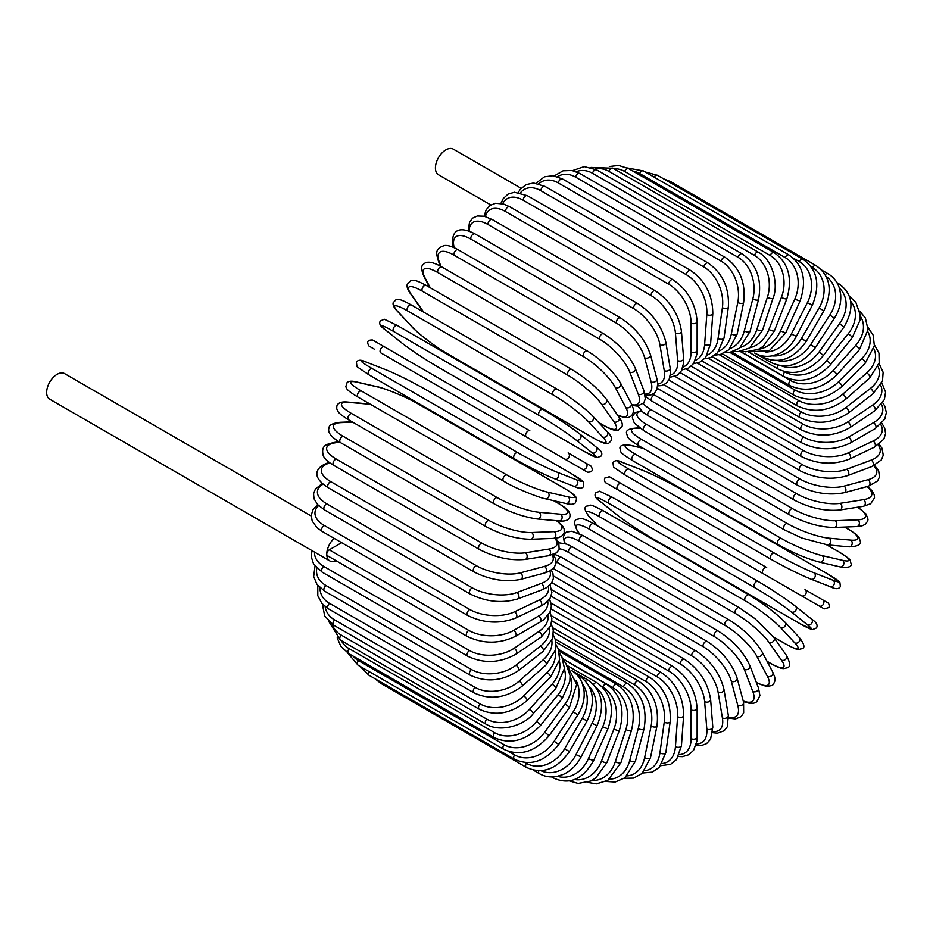 <?xml version="1.0" encoding="UTF-8"?>
<svg xmlns="http://www.w3.org/2000/svg" width="933" height="933" viewBox="0 0 933 933"><rect width="100%" height="100%" fill="white"/><g stroke="black" fill="none" stroke-linecap="round" stroke-linejoin="round"><path stroke-width="1.4" d="M609.541 476.81L621.145 483.504L609.401 476.728L604.701 478.128C603.511 482.746 607.371 483.551 606.042 482.921L666.967 518.095A3.522 2.029 -60 0 1 666.967 518.095L812.503 602.123A3.522 2.029 120 0 0 812.526 602.135L611.057 485.825L824.247 608.899L828.947 607.5C830.137 602.881 826.276 602.088 827.606 602.706L822.603 599.814A3.522 2.881 120 0 1 823.326 604.304A3.522 2.881 120 0 1 819.069 605.914L801.447 595.744A3.522 2.881 120 0 0 805.704 594.134A3.522 2.881 120 0 0 804.981 589.644L822.603 599.814M621.145 483.504L766.681 567.532A3.522 2.029 120 0 0 763.159 569.573A3.522 2.029 120 0 0 763.159 573.643L617.623 489.615A3.522 2.029 120 0 1 617.623 485.545A3.522 2.029 120 0 1 621.145 483.504L766.681 567.532M521.15 188.303L453.286 149.117A14.8 8.549 120 0 0 441.88 153.082A14.8 8.549 120 0 0 435.419 167.975A14.8 8.549 120 0 0 438.487 174.751L490.781 204.945M526.329 436.901L380.781 352.872A3.522 2.029 -60 0 1 380.781 348.802A3.522 2.029 -60 0 1 384.303 346.761L529.851 430.789A3.522 2.029 120 0 0 526.329 432.83A3.522 2.029 120 0 0 526.329 436.901L564.617 459.001A3.522 2.881 -60 0 0 568.862 457.392A3.522 2.881 -60 0 0 568.139 452.902L590.799 465.987M582.239 469.182L564.617 459.001L582.239 469.182A3.522 2.881 -60 0 0 586.484 467.561A3.522 2.881 -60 0 0 585.761 463.071L590.939 466.068C593.516 470.314 592.327 472.343 587.37 472.145L582.239 469.182M380.781 352.872L575.661 465.38A3.522 2.029 120 0 0 575.684 465.404L430.125 381.352A3.522 2.029 120 0 0 430.16 381.375M311.202 515.996L64.517 373.573A14.8 8.549 120 0 0 53.111 377.538A14.8 8.549 120 0 0 46.65 392.431A14.8 8.549 120 0 0 49.717 399.207L329.827 560.931A14.8 8.549 120 0 0 336.137 560.768M334.142 538.353A14.8 8.549 120 0 0 326.76 554.155A14.8 8.549 120 0 0 329.827 560.931M341.641 542.691L329.256 549.84L468.821 630.416A31.722 18.31 0 0 0 513.675 630.416L538.598 616.025A31.722 18.31 0 0 0 547.729 601.284M468.821 630.416A3.522 2.029 120 0 0 466.512 633.519A3.522 2.029 120 0 0 467.048 636.341L327.495 555.765A3.522 2.029 -60 0 1 326.76 554.155A3.522 2.029 -60 0 1 329.256 549.84M551.1 596.152L672.938 666.5C687.679 676.612 695.738 690.572 697.126 708.404L697.126 737.175A3.522 2.029 180 0 1 694.957 739.053A3.522 2.029 180 0 1 691.108 738.609L691.108 709.838A31.722 18.31 -120 0 0 668.681 670.99L551.123 603.115M679.422 754.599A31.722 18.31 -120 0 0 691.108 738.609M672.938 666.5A3.522 2.029 120 0 0 670.221 667.445A3.522 2.029 120 0 0 668.681 670.99M697.126 708.404A3.522 2.029 180 0 1 694.957 710.281A3.522 2.029 180 0 1 691.108 709.838M695.901 745.49L701.301 745.607L706.584 743.589L710.561 739.286L712.8 727.052A3.522 2.204 175.5 0 1 710.713 729.279A3.522 2.204 175.5 0 1 706.806 729.011L704.637 701.604A31.722 16.642 -124.2 0 0 680.25 663.981L551.8 589.819M696.356 743.928A31.722 16.642 -124.2 0 0 706.806 729.011M712.8 727.052L710.631 699.645A3.522 2.204 175.5 0 1 708.544 701.873A3.522 2.204 175.5 0 1 704.637 701.604M710.631 699.645C707.995 682.723 699.284 669.253 684.495 659.246A3.522 2.029 120 0 0 681.673 660.296A3.522 2.029 120 0 0 680.25 663.981M712.695 732.685L717.465 733.151L724.16 730.772L727.285 726.784L728.323 715.401A3.522 2.356 170.5 0 1 726.375 717.978A3.522 2.356 170.5 0 1 722.399 717.897L718.072 692.053A31.722 14.858 -128 0 0 691.738 655.852L553.479 576.023M712.812 731.484A31.722 14.858 -128 0 0 722.399 717.897M728.323 715.401L723.996 689.557A3.522 2.356 170.5 0 1 722.049 692.134A3.522 2.356 170.5 0 1 718.072 692.053M723.996 689.557C720.136 673.649 710.794 660.762 695.96 650.884A3.522 2.029 120 0 0 693.044 652.05A3.522 2.029 120 0 0 691.738 655.852M728.65 718.083L735.449 718.97L741.175 716.591L743.659 712.894L743.578 702.292A3.522 2.496 165 0 1 741.817 705.231A3.522 2.496 165 0 1 737.77 705.348L731.32 681.277A31.722 12.945 -131.6 0 0 703.085 646.662L557.537 562.634A31.722 12.945 -131.6 0 0 556.15 561.864M728.568 717.209A31.722 12.945 -131.6 0 0 737.77 705.348M743.578 702.292L737.128 678.221A3.522 2.496 165 0 1 735.367 681.16A3.522 2.496 165 0 1 731.32 681.277M737.128 678.221C732.055 663.433 722.095 651.187 707.249 641.472A3.522 2.029 120 0 0 704.24 642.755A3.522 2.029 120 0 0 703.085 646.662M707.249 641.472L561.713 557.444A3.522 2.029 120 0 0 558.704 558.727A3.522 2.029 120 0 0 557.537 562.634M743.368 701.523L749.339 703.284L753.922 703.144L756.756 701.849L759.928 695.586L758.436 687.854A3.522 2.612 158.9 0 1 756.92 691.12A3.522 2.612 158.9 0 1 752.803 691.458L744.277 669.334A31.722 10.951 -134.9 0 0 714.177 636.469L568.64 552.453A31.722 10.951 -134.9 0 0 559.462 548.767M743.216 700.94A31.722 10.951 -134.9 0 0 752.803 691.458M758.436 687.854L749.91 665.73A3.522 2.612 158.9 0 1 748.394 669.008A3.522 2.612 158.9 0 1 744.277 669.334M749.91 665.73C743.659 652.155 733.128 640.609 718.282 631.081A3.522 2.029 120 0 0 715.179 632.481A3.522 2.029 120 0 0 714.177 636.469M718.282 631.081L572.745 547.065A3.522 2.029 120 0 0 569.643 548.452A3.522 2.029 120 0 0 568.64 552.453M756.476 682.769L766.436 686.455L772.058 685.533L773.445 684.402L775.055 680.589L774.728 677.055L772.769 672.168A3.522 2.706 152.2 0 1 771.568 675.772A3.522 2.706 152.2 0 1 767.393 676.332L756.861 656.331A31.722 8.864 -138.1 0 0 724.953 625.378L579.405 541.35A31.722 8.864 -138.1 0 0 565.211 543.636M756.348 682.431A31.722 8.864 -138.1 0 0 767.393 676.332M772.769 672.168L762.238 652.167A3.522 2.706 152.2 0 1 761.036 655.771A3.522 2.706 152.2 0 1 756.861 656.331M762.238 652.167C754.855 639.898 743.776 629.11 728.965 619.804A3.522 2.029 120 0 0 725.781 621.331A3.522 2.029 120 0 0 724.953 625.378M728.965 619.804L583.428 535.775A3.522 2.029 120 0 0 580.233 537.303A3.522 2.029 120 0 0 579.405 541.35M767.019 661.252L770.192 663.095A3.522 2.029 120 0 0 770.588 663.456C784.443 670.839 783.743 668.18 786.869 667.911C790.613 667.317 790.473 663.13 786.449 655.374A3.522 2.776 144.9 0 1 785.644 659.281A3.522 2.776 144.9 0 1 781.411 660.086L768.955 642.359A31.722 6.706 -141.2 0 0 735.309 613.447L589.773 529.431A31.722 6.706 -141.2 0 0 578.553 532.428L579.428 533.676M770.192 663.095A31.722 6.706 -141.2 0 0 781.411 660.086M786.449 655.374L773.993 637.647A3.522 2.776 144.9 0 1 773.189 641.554A3.522 2.776 144.9 0 1 768.955 642.359M773.993 637.647L754.984 618.672L739.228 607.721A3.522 2.029 120 0 0 735.95 609.366A3.522 2.029 120 0 0 735.309 613.447M739.228 607.721L593.691 523.693A3.522 2.029 120 0 0 590.414 525.337A3.522 2.029 120 0 0 589.773 529.431M593.691 523.693C579.836 516.311 580.536 518.97 577.41 519.238C573.667 519.833 573.807 524.019 577.83 531.775A3.522 2.776 -35.1 0 0 578.553 532.428M773.457 636.901L785.201 643.688A3.522 2.029 120 0 0 785.481 643.91A3.522 2.029 120 0 0 785.819 644.038M773.539 637.017L785.481 643.91C802.088 652.552 797.365 648.925 801.797 648.785C805.261 647.992 804.456 644.26 799.383 637.612A3.522 2.834 137 0 1 799.033 641.787A3.522 2.834 137 0 1 794.764 642.849L780.478 627.524A31.722 4.502 -144.2 0 0 745.175 600.794L599.639 516.765A31.722 4.502 -144.2 0 0 590.076 517.605L598.17 526.282M785.201 643.688A31.722 4.502 -144.2 0 0 794.764 642.849M799.383 637.612L785.096 622.288A3.522 2.834 137 0 1 784.746 626.463A3.522 2.834 137 0 1 780.478 627.524M749.257 595.126A3.522 2.029 120 0 0 748.977 594.904A3.522 2.029 120 0 0 745.619 596.677A3.522 2.029 120 0 0 745.175 600.794M603.721 511.109A3.522 2.029 120 0 0 603.441 510.876A3.522 2.029 120 0 0 600.082 512.649A3.522 2.029 120 0 0 599.639 516.765M785.096 622.288C775.696 612.876 763.649 603.744 748.977 594.904L603.441 510.876C586.845 502.234 591.557 505.861 587.137 506.001C583.661 506.806 584.466 510.526 589.539 517.174A3.522 2.834 -43 0 0 590.076 517.605M799.336 623.314A3.522 2.029 120 0 0 799.488 623.407L812.503 629.647L816.433 627.967C818.124 625.262 816.468 622.288 811.465 619.034A3.522 2.869 128.6 0 1 811.628 623.407A3.522 2.869 128.6 0 1 807.348 624.748L791.336 611.955A31.722 2.263 -147.1 0 0 754.482 587.487L608.946 503.458A31.722 2.263 -147.1 0 0 600.934 502.024L616.958 514.818A31.722 2.263 -147.1 0 0 653.8 539.286L799.336 623.314A31.722 2.263 -147.1 0 0 807.348 624.748M811.174 618.847A3.522 2.869 128.6 0 1 811.465 619.034L795.441 606.24A3.522 2.869 128.6 0 1 795.616 610.614A3.522 2.869 128.6 0 1 791.336 611.955M758.004 581.399L612.771 497.557A3.522 2.029 120 0 0 612.619 497.452L758.156 581.481A3.522 2.029 120 0 1 758.307 581.586A31.722 2.263 32.9 0 1 795.149 606.042A3.522 2.869 128.6 0 1 795.441 606.24C785.189 598.356 772.769 590.099 758.156 581.481A3.522 2.029 120 0 0 754.715 583.382A3.522 2.029 120 0 0 754.482 587.487M600.374 501.569A3.522 2.869 -51.4 0 0 600.642 501.826C595.639 498.572 593.971 495.598 595.674 492.892L599.604 491.213L612.619 497.452A3.522 2.029 120 0 0 609.167 499.353A3.522 2.029 120 0 0 608.946 503.458M616.41 514.386A3.522 2.869 -51.4 0 0 616.666 514.619L600.642 501.826A3.522 2.869 -51.4 0 0 600.934 502.024M799.488 623.407L653.951 539.391C639.338 530.772 626.918 522.515 616.666 514.619A3.522 2.869 -51.4 0 0 616.958 514.818M628.632 495.971A3.522 2.881 -60 0 0 628.679 495.994L611.057 485.825M682.256 490A31.722 2.263 27.1 0 0 642.639 470.325L623.547 462.85A31.722 2.263 27.1 0 0 628.795 469.077L774.343 553.094A31.722 2.263 27.1 0 0 813.949 572.78L833.041 580.256A3.522 2.869 111.4 0 1 834.02 584.629A3.522 2.869 111.4 0 1 830.16 586.659C835.478 589.376 838.884 589.329 840.376 586.507L839.863 582.262L827.956 574.11A3.522 2.029 120 0 0 827.793 574.028L682.256 490A3.522 2.029 -60 0 1 682.42 490.082A3.522 2.029 -60 0 1 682.559 490.175M833.041 580.256A31.722 2.263 27.1 0 0 827.793 574.028M770.833 559.182L625.6 475.329A3.522 2.029 120 0 1 625.437 475.259L770.973 559.275A3.522 2.029 120 0 0 771.136 559.357A31.722 2.263 -152.9 0 0 810.742 579.031M813.949 572.78A3.522 2.869 111.4 0 1 814.929 577.154A3.522 2.869 111.4 0 1 811.069 579.183L830.16 586.659M774.343 553.094A3.522 2.029 120 0 0 770.903 555.345A3.522 2.029 120 0 0 770.973 559.275C785.738 567.626 799.103 574.25 811.069 579.183M628.795 469.077A3.522 2.029 120 0 0 625.367 471.317A3.522 2.029 120 0 0 625.437 475.259L613.529 467.095L613.016 462.85C614.509 460.039 617.914 459.981 623.232 462.698A3.522 2.869 -68.6 0 0 622.882 462.593M623.547 462.85A3.522 2.869 -68.6 0 0 623.232 462.698L642.324 470.174A3.522 2.869 -68.6 0 0 641.986 470.069M642.639 470.325A3.522 2.869 -68.6 0 0 642.324 470.174C654.29 475.107 667.643 481.743 682.42 490.082L827.956 574.11M838.989 551.963A3.522 2.029 120 0 0 838.697 551.73A3.522 2.029 120 0 0 838.37 551.601L826.626 544.814M643.175 448.33L631.618 445.659A31.722 4.502 24.2 0 0 635.665 454.359L781.213 538.388A31.722 4.502 24.2 0 0 822.008 555.578L842.429 560.301A31.722 4.502 24.2 0 0 838.37 551.601M842.429 560.301A3.522 2.834 103 0 1 843.642 564.535A3.522 2.834 103 0 1 840.201 566.914C848.505 567.987 852.121 566.821 851.083 563.415C848.995 559.508 854.488 561.783 838.697 551.73L826.755 544.837M822.008 555.578A3.522 2.834 103 0 1 823.221 559.812A3.522 2.834 103 0 1 819.792 562.202L840.201 566.914M781.213 538.388A3.522 2.029 120 0 0 777.865 540.825A3.522 2.029 120 0 0 778.017 544.615C793.015 552.907 806.928 558.762 819.792 562.202M635.665 454.359A3.522 2.029 120 0 0 632.329 456.797A3.522 2.029 120 0 0 632.481 460.587L778.017 544.615M631.618 445.659A3.522 2.834 -77 0 0 630.976 445.403C622.684 444.341 619.057 445.507 620.095 448.901C622.183 452.808 616.69 450.534 632.481 460.587M640.201 428.399L638.697 428.259A31.722 6.706 21.2 0 0 641.694 439.478L787.242 523.506A31.722 6.706 21.2 0 0 829.087 538.189L850.674 540.114A3.522 2.776 95.1 0 1 852.097 544.184A3.522 2.776 95.1 0 1 849.112 546.843C857.847 546.435 861.532 544.464 860.179 540.93C858.85 538.084 861.509 537.373 848.19 529.058A3.522 2.029 120 0 0 847.665 528.906L844.493 527.063M850.674 540.114A31.722 6.706 21.2 0 0 847.665 528.906M829.087 538.189A3.522 2.776 95.1 0 1 830.522 542.26A3.522 2.776 95.1 0 1 827.536 544.907L849.112 546.843M787.242 523.506A3.522 2.029 120 0 0 784.012 526.107A3.522 2.029 120 0 0 784.233 529.769L801.599 537.944L827.536 544.907M641.694 439.478A3.522 2.029 120 0 0 638.475 442.079A3.522 2.029 120 0 0 638.697 445.741L784.233 529.769M638.697 428.259A3.522 2.776 -84.9 0 0 637.764 427.967C629.029 428.364 625.343 430.335 626.696 433.868C628.026 436.714 625.378 437.437 638.697 445.741M641.729 411.103A31.722 8.864 18.1 0 0 646.849 424.538L792.385 508.567A31.722 8.864 18.1 0 0 835.14 520.731L857.73 519.844A31.722 8.864 18.1 0 0 857.497 507.237M857.73 519.844A3.522 2.706 87.8 0 1 859.34 523.751A3.522 2.706 87.8 0 1 856.809 526.585L862.034 525.839L865.253 524.358L867.748 521.057L868.04 519.284L866.022 513.966L857.859 507.179M835.14 520.731A3.522 2.706 87.8 0 1 836.761 524.626A3.522 2.706 87.8 0 1 834.23 527.472L856.809 526.585M792.385 508.567A3.522 2.029 120 0 0 789.295 511.319A3.522 2.029 120 0 0 789.575 514.841C805.027 523.005 819.92 527.215 834.23 527.472M646.849 424.538A3.522 2.029 120 0 0 643.758 427.291A3.522 2.029 120 0 0 644.027 430.813L789.575 514.841M643.292 403.569A31.722 10.939 14.9 0 0 651.071 409.669L796.607 493.697A31.722 10.939 14.9 0 0 840.12 503.33L863.538 499.656A31.722 10.939 14.9 0 0 866.955 486.606M863.538 499.656A3.522 2.612 81.1 0 1 865.311 503.388A3.522 2.612 81.1 0 1 863.235 506.339L870.676 503.75L874.513 497.884L874.221 494.782L872.052 490.735L867.538 486.455M840.12 503.33A3.522 2.612 81.1 0 1 841.893 507.062A3.522 2.612 81.1 0 1 839.817 510.013L863.235 506.339M796.607 493.697A3.522 2.029 120 0 0 793.656 496.554A3.522 2.029 120 0 0 793.995 499.948C809.657 508.03 824.935 511.389 839.817 510.013M651.071 409.669A3.522 2.029 120 0 0 648.12 412.526A3.522 2.029 120 0 0 648.458 415.92L793.995 499.948M652.983 394.146A31.722 12.945 11.6 0 0 654.348 394.962L799.884 478.991A31.722 12.945 11.6 0 0 843.98 486.14L868.052 479.69A31.722 12.945 11.6 0 0 873.731 465.789M868.052 479.69A3.522 2.496 75 0 1 869.976 483.259A3.522 2.496 75 0 1 868.32 486.245L877.533 481.008L879.492 477.008L878.688 470.862L874.524 465.427M843.98 486.14A3.522 2.496 75 0 1 845.904 489.708A3.522 2.496 75 0 1 844.248 492.694L868.32 486.245M799.884 478.991A3.522 2.029 120 0 0 797.085 481.953A3.522 2.029 120 0 0 797.482 485.195C813.308 493.195 828.901 495.703 844.248 492.694M654.348 394.962A3.522 2.029 120 0 0 651.537 397.924A3.522 2.029 120 0 0 651.934 401.167L797.482 485.195M663.911 384.758L802.17 464.576A31.722 14.858 8 0 0 846.697 469.276L871.235 460.097A31.722 14.858 8 0 0 878.21 445.018M871.235 460.097A3.522 2.356 69.5 0 1 873.3 463.503A3.522 2.356 69.5 0 1 872.04 466.488L881.382 459.899L883.271 455.187L881.988 448.202L879.189 444.295M846.697 469.276A3.522 2.356 69.5 0 1 848.75 472.681A3.522 2.356 69.5 0 1 847.491 475.655L872.04 466.488M802.17 464.576A3.522 2.029 120 0 0 799.534 467.608A3.522 2.029 120 0 0 799.978 470.71C815.943 478.617 831.781 480.262 847.491 475.655M675.014 376.396L803.465 450.557A31.722 16.642 4.2 0 0 848.237 452.867L873.066 441.041A31.722 16.642 4.2 0 0 880.752 424.527M873.066 441.041A3.522 2.204 64.5 0 1 875.259 444.295A3.522 2.204 64.5 0 1 874.361 447.21L883.843 439.163L885.58 433.565L884.682 427.979L881.883 423.36M848.237 452.867A3.522 2.204 64.5 0 1 850.43 456.12A3.522 2.204 64.5 0 1 849.543 459.036L874.361 447.21M803.465 450.557A3.522 2.029 120 0 0 800.992 453.636A3.522 2.029 120 0 0 801.494 456.599C817.553 464.412 833.577 465.217 849.543 459.036M686.198 369.165L803.756 437.041A31.722 18.31 0 0 0 848.61 437.041L873.533 422.649A31.722 18.31 0 0 0 881.533 404.537M803.756 437.041A3.522 2.029 120 0 0 801.459 440.143A3.522 2.029 120 0 0 801.995 442.965L680.157 372.629M848.61 437.041A3.522 2.029 60 0 1 850.919 440.143A3.522 2.029 60 0 1 850.371 442.965C834.254 450.674 818.124 450.674 801.995 442.965M873.533 422.649A3.522 2.029 60 0 1 875.842 425.751A3.522 2.029 60 0 1 875.294 428.574L850.371 442.965M697.359 363.112L803.033 424.118A31.722 19.838 -4.5 0 0 847.805 421.914L872.635 405.074A31.722 19.838 -4.5 0 0 880.624 385.154M872.635 405.074A3.522 1.854 55.8 0 1 875.049 408.036A3.522 1.854 55.8 0 1 874.827 410.73L884.391 399.569L885.557 392.058L881.79 382.787M847.805 421.914A3.522 1.854 55.8 0 1 850.22 424.877A3.522 1.854 55.8 0 1 849.998 427.571L874.827 410.73M803.033 424.118A3.522 2.029 120 0 0 800.911 427.232A3.522 2.029 120 0 0 801.494 429.915C817.646 437.542 833.822 436.761 849.998 427.571M708.415 358.284L801.307 411.908A31.722 21.214 -9.5 0 0 845.823 407.604L870.372 388.443A31.722 21.214 -9.5 0 0 878.046 366.506M870.372 388.443A3.522 1.656 52 0 1 872.891 391.254A3.522 1.656 52 0 1 872.973 393.808L882.525 380.792L883.131 372.279L879.038 363.45M845.823 407.604A3.522 1.656 52 0 1 848.342 410.427A3.522 1.656 52 0 1 848.424 412.969L872.973 393.808M801.307 411.908A3.522 2.029 120 0 0 799.359 414.998A3.522 2.029 120 0 0 799.978 417.541C816.153 425.086 832.306 423.559 848.424 412.969M719.296 354.715L798.59 400.49A31.722 22.427 -15 0 0 842.686 394.227L866.757 372.885A31.722 22.427 -15 0 0 873.813 348.685M866.757 372.885A3.522 1.434 48.4 0 1 869.381 375.556A3.522 1.434 48.4 0 1 869.743 377.923L879.189 362.809L878.991 353.129L874.454 344.93M842.686 394.227A3.522 1.434 48.4 0 1 845.31 396.91A3.522 1.434 48.4 0 1 845.671 399.277L869.743 377.923M798.59 400.49A3.522 2.029 120 0 0 796.829 403.546A3.522 2.029 120 0 0 797.482 405.948C813.646 413.424 829.705 411.196 845.671 399.277M729.909 352.429L794.904 389.959A31.722 23.477 -21.1 0 0 838.417 381.877L861.835 358.517A31.722 23.477 -21.1 0 0 867.877 331.786M861.835 358.517A3.522 1.213 45.1 0 1 864.553 361.048A3.522 1.213 45.1 0 1 865.171 363.229L874.373 345.758L873.171 335.18L867.993 327.39M838.417 381.877A3.522 1.213 45.1 0 1 841.134 384.419A3.522 1.213 45.1 0 1 841.753 386.589L865.171 363.229M794.904 389.959A3.522 2.029 120 0 0 793.995 395.219C810.147 402.648 826.067 399.767 841.753 386.589M740.161 351.449L790.286 380.384A31.722 24.34 -27.8 0 0 833.041 370.658L855.619 345.455A31.722 24.34 -27.8 0 0 860.191 315.937M855.619 345.455A3.522 0.98 41.9 0 1 858.442 347.846A3.522 0.98 41.9 0 1 859.305 349.805L868.028 329.746L865.392 318.001L859.608 311.016M833.041 370.658A3.522 0.98 41.9 0 1 835.851 373.048A3.522 0.98 41.9 0 1 836.714 375.008L859.305 349.805M790.286 380.384A3.522 2.029 120 0 0 789.575 385.434C805.692 392.816 821.402 389.341 836.714 375.008M784.291 371.591L784.746 371.847A31.722 25.016 -35.1 0 0 826.603 360.639L848.179 333.792A31.722 25.016 -35.1 0 0 850.686 301.277M848.179 333.792A3.522 0.746 38.8 0 1 851.083 336.043A3.522 0.746 38.8 0 1 852.179 337.769L859.934 320.439L860.121 314.643L855.876 302.397L849.263 296.053M826.603 360.639A3.522 0.746 38.8 0 1 829.507 362.89A3.522 0.746 38.8 0 1 830.592 364.616L852.179 337.769M784.746 371.847A3.522 2.029 120 0 0 784.233 376.675C800.316 384.023 815.769 379.999 830.592 364.616M781.084 365.748A31.722 25.506 -43 0 0 819.151 351.904L839.56 323.611L843.852 327.203C854.78 308.38 853.065 293.872 838.697 283.679A3.522 2.029 120 0 0 837.472 283.609M839.56 323.611A31.722 25.506 -43 0 0 839.338 288.04M819.151 351.904L823.442 355.496L843.852 327.203M777.877 365.188A3.522 2.029 120 0 0 778.017 369.001C794.065 376.326 809.214 371.824 823.442 355.496M777.084 360.488A31.722 25.797 -51.4 0 0 810.742 344.522L829.834 315.004L834.394 318.188C839.35 310.304 841.414 302.234 840.61 294L839.164 287.492C836.971 281.393 833.239 276.798 827.956 273.707A3.522 2.029 120 0 0 825.192 274.699M829.834 315.004A31.722 25.797 -51.4 0 0 826.171 276.495M810.742 344.522L815.314 347.717L834.394 318.188M770.366 359.905A3.522 2.029 120 0 0 770.973 362.471C786.997 369.795 801.774 364.873 815.314 347.717M772.092 355.87A31.722 25.902 -60 0 0 801.447 338.539L819.069 308.018L823.886 310.806C832.994 290.839 830.37 275.76 816.025 265.567A3.522 2.029 120 0 0 812.503 267.608L811.232 266.861M819.069 308.018A31.722 25.902 -60 0 0 812.503 267.608M668.669 181.748A3.522 2.029 -60 0 1 670.489 181.538L816.025 265.567M801.447 338.539L806.264 341.326L823.886 310.806M762.459 355.916A3.522 2.029 120 0 0 763.159 357.129C779.172 364.453 793.528 359.182 806.264 341.326M765.935 352.056A31.722 25.797 -68.6 0 0 791.336 334.026L807.348 302.724L812.398 305.079C820.492 284.787 817.366 269.52 803.01 259.316A3.522 2.029 120 0 0 799.336 261.613L793.377 258.173M807.348 302.724A31.722 25.797 -68.6 0 0 799.336 261.613M654.091 177.095A3.522 2.029 -60 0 1 657.473 175.287L803.01 259.316M791.336 334.026L796.385 336.37L812.398 305.079M789.003 254.989A3.522 2.029 120 0 0 785.201 257.566L639.665 173.538A3.522 2.029 -60 0 1 643.467 170.961L789.003 254.989C803.383 265.229 807.057 280.588 800.024 301.079L794.764 299.155A31.722 25.506 -77 0 0 785.201 257.566M758.587 349.257A31.722 25.506 -77 0 0 780.478 330.982L794.764 299.155M639.665 173.538A31.722 25.506 -77 0 0 632.819 171.054M780.478 330.982L785.726 332.894L800.024 301.079M774.122 252.633A3.522 2.029 120 0 0 770.192 255.49L624.655 171.462A3.522 2.029 -60 0 1 628.574 168.605L774.122 252.633C788.525 262.884 792.77 278.279 786.857 298.805A3.522 0.746 21.2 0 1 784.816 298.735A3.522 0.746 21.2 0 1 781.411 297.347A31.722 25.016 -84.9 0 0 770.192 255.49M750.085 347.636A31.722 25.016 -84.9 0 0 768.955 329.454L781.411 297.347M624.655 171.462A31.722 25.016 -84.9 0 0 613.751 168.71M768.955 329.454A3.522 0.746 21.2 0 0 772.361 330.842A3.522 0.746 21.2 0 0 774.39 330.923L786.857 298.805M758.459 252.26A3.522 2.029 120 0 0 754.435 255.397L608.899 171.369A3.522 2.029 -60 0 1 612.923 168.232L758.459 252.26C773.993 260.774 778.437 286.396 772.99 298.303A3.522 0.98 18.1 0 1 770.868 298.537A3.522 0.98 18.1 0 1 767.393 297.289A31.722 24.34 -92.2 0 0 754.435 255.397M740.557 347.356A31.722 24.34 -92.2 0 0 756.861 329.454L767.393 297.289M608.899 171.369A31.722 24.34 -92.2 0 0 595.044 169.013M756.861 329.454A3.522 0.98 18.1 0 0 760.337 330.69A3.522 0.98 18.1 0 0 762.459 330.457L772.99 298.303M742.143 253.869A3.522 2.029 120 0 0 738.05 257.298L592.502 173.27A3.522 2.029 -60 0 1 596.607 169.853L742.143 253.869C756.651 264.144 762.109 279.364 758.552 299.551A3.522 1.213 14.9 0 1 756.36 300.099A3.522 1.213 14.9 0 1 752.803 299.003A31.722 23.477 -98.9 0 0 738.05 257.298M730.154 348.476A31.722 23.477 -98.9 0 0 744.277 330.97L752.803 299.003M592.502 173.27A31.722 23.477 -98.9 0 0 576.197 171.707M744.277 330.97A3.522 1.213 14.9 0 0 747.834 332.055A3.522 1.213 14.9 0 0 750.027 331.507L758.552 299.551M725.314 257.461A3.522 2.029 120 0 0 721.139 261.158L575.603 177.13A3.522 2.029 -60 0 1 579.778 173.433L725.314 257.461C739.869 267.724 745.968 282.746 743.624 302.537A3.522 1.434 11.6 0 1 741.397 303.412A3.522 1.434 11.6 0 1 737.77 302.479A31.722 22.427 -105 0 0 721.139 261.158M719.028 351.03A31.722 22.427 -105 0 0 731.32 334.002L737.77 302.479M575.603 177.13A31.722 22.427 -105 0 0 557.374 176.675M731.32 334.002A3.522 1.434 11.6 0 0 734.947 334.935A3.522 1.434 11.6 0 0 737.175 334.061L743.624 302.537M708.077 263.001A3.522 2.029 120 0 0 705.57 263.747A3.522 2.029 120 0 0 703.855 266.978L558.319 182.95A3.522 2.029 -60 0 1 560.022 179.719A3.522 2.029 -60 0 1 562.541 178.973L708.077 263.001C722.69 273.241 729.454 287.982 728.335 307.249A3.522 1.656 8 0 1 726.096 308.45A3.522 1.656 8 0 1 722.399 307.68A31.722 21.214 -110.5 0 0 703.855 266.978M707.354 355.03A31.722 21.214 -110.5 0 0 718.072 338.516L722.399 307.68M558.319 182.95A31.722 21.214 -110.5 0 0 538.749 183.754M718.072 338.516A3.522 1.656 8 0 0 721.769 339.285A3.522 1.656 8 0 0 724.008 338.084L728.335 307.249M690.572 270.442A3.522 2.029 120 0 0 687.959 271.293A3.522 2.029 120 0 0 686.326 274.687L540.79 190.659A3.522 2.029 -60 0 1 542.423 187.265A3.522 2.029 -60 0 1 545.035 186.425L690.572 270.442C705.255 280.635 712.66 295.026 712.8 313.628A3.522 1.854 4.2 0 1 710.573 315.167A3.522 1.854 4.2 0 1 706.806 314.561A31.722 19.838 -115.5 0 0 686.326 274.687M695.272 360.418A31.722 19.838 -115.5 0 0 704.637 344.487L706.806 314.561M540.79 190.659A31.722 19.838 -115.5 0 0 520.451 192.816M704.637 344.487A3.522 1.854 4.2 0 0 708.404 345.093A3.522 1.854 4.2 0 0 710.631 343.554L712.8 313.628M672.938 279.737A3.522 2.029 120 0 0 670.221 280.681A3.522 2.029 120 0 0 668.681 284.227L523.145 200.21A3.522 2.029 -60 0 1 524.684 196.653A3.522 2.029 -60 0 1 527.402 195.708L672.938 279.737C687.679 289.848 695.738 303.82 697.126 321.64A3.522 2.029 0 0 1 694.957 323.518A3.522 2.029 0 0 1 691.108 323.075A31.722 18.31 -120 0 0 668.681 284.227M682.909 367.147A31.722 18.31 -120 0 0 691.108 351.858L691.108 323.075M523.145 200.21A31.722 18.31 -120 0 0 502.63 203.779M691.108 351.858A3.522 2.029 0 0 0 694.957 352.301A3.522 2.029 0 0 0 697.126 350.423L697.126 321.64M655.304 290.816A3.522 2.029 120 0 0 652.482 291.866A3.522 2.029 120 0 0 651.059 295.551L505.511 211.523A3.522 2.029 -60 0 1 506.946 207.837A3.522 2.029 -60 0 1 509.756 206.788L655.304 290.816C670.092 300.823 678.804 314.281 681.44 331.203A3.522 2.204 -4.5 0 1 679.352 333.431A3.522 2.204 -4.5 0 1 675.445 333.174A31.722 16.642 -124.2 0 0 651.059 295.551M670.384 375.089A31.722 16.642 -124.2 0 0 677.615 360.581L675.445 333.174M505.511 211.523A31.722 16.642 -124.2 0 0 485.463 216.549M677.615 360.581A3.522 2.204 -4.5 0 0 681.522 360.849A3.522 2.204 -4.5 0 0 683.609 358.622L681.44 331.203M637.799 303.575A3.522 2.029 120 0 0 634.883 304.741A3.522 2.029 120 0 0 633.577 308.543L488.041 224.515A3.522 2.029 -60 0 1 489.347 220.713A3.522 2.029 -60 0 1 492.262 219.547L637.799 303.575C652.634 313.453 661.975 326.352 665.835 342.259A3.522 2.356 -9.5 0 1 663.888 344.837A3.522 2.356 -9.5 0 1 659.911 344.755A31.722 14.858 -128 0 0 633.577 308.543M657.742 384.139A31.722 14.858 -128 0 0 664.238 370.599L659.911 344.755M488.041 224.515A31.722 14.858 -128 0 0 469.171 231.151M664.238 370.599A3.522 2.356 -9.5 0 0 668.215 370.669A3.522 2.356 -9.5 0 0 670.162 368.092L665.835 342.259M620.562 317.943A3.522 2.029 120 0 0 617.553 319.226A3.522 2.029 120 0 0 616.398 323.133L470.85 239.105A3.522 2.029 -60 0 1 472.016 235.198A3.522 2.029 -60 0 1 475.025 233.915L620.562 317.943C635.408 327.658 645.368 339.904 650.441 354.692A3.522 2.496 -15 0 1 648.68 357.631A3.522 2.496 -15 0 1 644.633 357.747A31.722 12.945 -131.6 0 0 616.398 323.133M644.971 394.099A31.722 12.945 -131.6 0 0 651.082 381.819L644.633 357.747M470.85 239.105A31.722 12.945 -131.6 0 0 454.196 247.7M651.082 381.819A3.522 2.496 -15 0 0 655.129 381.702A3.522 2.496 -15 0 0 656.89 378.763L650.441 354.692M453.846 247.548A3.522 2.496 165 0 1 453.228 246.592L453.438 247.373M603.721 333.792A3.522 2.029 120 0 0 600.63 335.192A3.522 2.029 120 0 0 599.627 339.18L454.079 255.152A3.522 2.029 -60 0 1 455.082 251.164A3.522 2.029 -60 0 1 458.185 249.764L603.721 333.792C618.567 343.309 629.11 354.855 635.35 368.43A3.522 2.612 -21.1 0 1 633.845 371.707A3.522 2.612 -21.1 0 1 629.717 372.034A31.722 10.951 -134.9 0 0 599.627 339.18M631.851 404.642A31.722 10.951 -134.9 0 0 638.242 394.158L629.717 372.034M454.079 255.152A31.722 10.951 -134.9 0 0 439.326 262.115L441.017 266.488M638.242 394.158A3.522 2.612 -21.1 0 0 642.37 393.831A3.522 2.612 -21.1 0 0 643.875 390.554L635.35 368.43M439.326 262.115A3.522 2.612 158.9 0 1 438.382 261.042L440.329 266.115M587.417 351.006A3.522 2.029 120 0 0 584.221 352.534A3.522 2.029 120 0 0 583.393 356.581L437.857 272.553A3.522 2.029 -60 0 1 438.685 268.506A3.522 2.029 -60 0 1 441.88 266.978L587.417 351.006C602.217 360.313 613.308 371.101 620.678 383.37A3.522 2.706 -27.8 0 1 619.489 386.973A3.522 2.706 -27.8 0 1 615.302 387.533A31.722 8.864 -138.1 0 0 583.393 356.581M617.436 414.928A31.722 8.864 -138.1 0 0 625.833 407.534L615.302 387.533M437.857 272.553A31.722 8.864 -138.1 0 0 424.9 277.602L430.253 287.772M625.833 407.534A3.522 2.706 -27.8 0 0 630.02 406.975A3.522 2.706 -27.8 0 0 631.209 403.371L620.678 383.37M424.9 277.602A3.522 2.706 152.2 0 1 424.049 276.728L429.681 287.434M571.754 369.456A3.522 2.029 120 0 0 568.477 371.112A3.522 2.029 120 0 0 567.835 375.194L422.299 291.178A3.522 2.029 -60 0 1 422.941 287.084A3.522 2.029 -60 0 1 426.218 285.44L571.754 369.456C586.507 378.53 598.088 388.513 606.52 399.394A3.522 2.776 -35.1 0 1 605.715 403.301A3.522 2.776 -35.1 0 1 601.482 404.106A31.722 6.706 -141.2 0 0 567.835 375.194M598.659 422.486L602.73 424.83A31.722 6.706 -141.2 0 0 613.937 421.833L601.482 404.106M422.299 291.178A31.722 6.706 -141.2 0 0 411.08 294.175L423.547 311.902A31.722 6.706 -141.2 0 0 423.699 312.123M613.937 421.833A3.522 2.776 -35.1 0 0 618.171 421.028A3.522 2.776 -35.1 0 0 618.987 417.121L606.52 399.394M602.73 424.83A3.522 2.029 120 0 0 603.126 425.203C614.124 431.069 614.754 430.335 618.509 429.996L622.113 426.288C622.731 423.932 621.693 420.876 618.987 417.121M423.547 311.902A3.522 2.776 144.9 0 1 422.812 311.249L423.267 311.879M411.08 294.175A3.522 2.776 144.9 0 1 410.357 293.522L422.812 311.249M557.153 389.236A3.522 2.029 120 0 0 556.873 389.014A3.522 2.029 120 0 0 553.502 390.787A3.522 2.029 120 0 0 553.059 394.892L407.523 310.864A3.522 2.029 -60 0 1 407.966 306.759A3.522 2.029 -60 0 1 411.325 304.986L556.873 389.014C569.445 395.767 590.554 412.969 592.98 416.398A3.522 2.834 -43 0 1 592.63 420.573A3.522 2.834 -43 0 1 588.361 421.634A31.722 4.502 -144.2 0 0 553.059 394.892M407.523 310.864A31.722 4.502 -144.2 0 0 397.959 311.704L412.258 327.028A31.722 4.502 -144.2 0 0 447.548 353.759L593.085 437.787A31.722 4.502 -144.2 0 0 602.648 436.947L588.361 421.634M602.648 436.947A3.522 2.834 -43 0 0 606.928 435.886A3.522 2.834 -43 0 0 607.266 431.711L592.98 416.398M593.085 437.787A3.522 2.029 120 0 0 593.365 438.009A3.522 2.029 120 0 0 593.703 438.137M447.548 353.759A3.522 2.029 120 0 0 447.828 353.98A3.522 2.029 120 0 0 448.167 354.108M412.258 327.028A3.522 2.834 137 0 1 411.721 326.597C414.147 330.025 435.256 347.228 447.828 353.98L593.365 438.009C606.473 445.286 606.8 443.455 608.619 443.373L611.547 440.236C612.048 437.927 610.625 435.081 607.266 431.711M397.959 311.704A3.522 2.834 137 0 1 397.423 311.284L411.721 326.597M579.86 434.067A31.722 2.263 32.9 0 0 543.006 409.61A3.522 2.029 120 0 0 542.866 409.505A3.522 2.029 120 0 0 539.414 411.406A3.522 2.029 120 0 0 539.192 415.512L393.656 331.483A3.522 2.029 -60 0 1 393.878 327.378A3.522 2.029 -60 0 1 397.318 325.477A3.522 2.029 -60 0 1 397.47 325.582L542.703 409.424M393.656 331.483A31.722 2.263 -147.1 0 0 385.644 330.049L401.656 342.843A31.722 2.263 -147.1 0 0 438.51 367.31L584.046 451.339A31.722 2.263 -147.1 0 0 592.058 452.773L576.034 439.979A31.722 2.263 -147.1 0 0 539.192 415.512M576.034 439.979A3.522 2.869 -51.4 0 0 580.314 438.638A3.522 2.869 -51.4 0 0 580.151 434.265C569.9 426.381 557.467 418.124 542.866 409.505L397.318 325.477L384.338 319.249L380.384 320.905C378.623 323.483 380.279 326.457 385.352 329.85A3.522 2.869 128.6 0 1 385.072 329.594M592.058 452.773A3.522 2.869 -51.4 0 0 596.339 451.432A3.522 2.869 -51.4 0 0 596.164 447.07L580.151 434.265M385.644 330.049A3.522 2.869 128.6 0 1 385.352 329.85L401.365 342.644C411.616 350.54 424.049 358.797 438.65 367.415L584.186 451.444L597.178 457.671L601.132 456.015C602.893 453.438 601.237 450.452 596.164 447.07M529.851 430.789L377.737 342.971M430.125 381.352L391.837 359.252A3.522 2.881 120 0 1 391.79 359.228M517.757 452.633A3.522 2.029 120 0 0 514.316 454.872A3.522 2.029 120 0 0 514.398 458.814A3.522 2.029 120 0 0 514.561 458.884A31.722 2.263 -152.9 0 0 554.167 478.571A3.522 2.869 -68.6 0 0 554.482 478.722A3.522 2.869 -68.6 0 0 558.354 476.681A3.522 2.869 -68.6 0 0 557.374 472.308L576.466 479.784A31.722 2.263 27.1 0 0 571.218 473.556L425.67 389.539A31.722 2.263 27.1 0 0 386.064 369.853L366.972 362.377A31.722 2.263 27.1 0 0 372.22 368.605L517.757 452.633A31.722 2.263 27.1 0 0 557.374 472.308M514.246 458.709L369.013 374.868A3.522 2.029 -60 0 1 368.862 374.786A3.522 2.029 -60 0 1 368.78 370.844A3.522 2.029 -60 0 1 372.22 368.605M573.259 486.046A3.522 2.869 -68.6 0 0 573.573 486.198A3.522 2.869 -68.6 0 0 577.445 484.157A3.522 2.869 -68.6 0 0 576.466 479.784M385.411 369.596A3.522 2.869 111.4 0 1 385.749 369.701A3.522 2.869 111.4 0 1 386.064 369.853M366.296 362.121A3.522 2.869 111.4 0 1 366.657 362.226A3.522 2.869 111.4 0 1 366.972 362.377M506.841 474.955A3.522 2.029 120 0 0 503.505 477.393A3.522 2.029 120 0 0 503.645 481.183C515.786 488.705 541.245 498.385 545.42 498.77A3.522 2.834 -77 0 0 548.861 496.379A3.522 2.834 -77 0 0 547.648 492.146L568.057 496.869A31.722 4.502 24.2 0 0 563.999 488.169L418.462 404.141A31.722 4.502 24.2 0 0 377.655 386.95L357.246 382.227A31.722 4.502 24.2 0 0 361.304 390.927L506.841 474.955A31.722 4.502 24.2 0 0 547.648 492.146M358.447 397.295A3.522 2.029 -60 0 1 358.109 397.166A3.522 2.029 -60 0 1 357.957 393.364A3.522 2.029 -60 0 1 361.304 390.927M545.42 498.77L565.83 503.482A3.522 2.834 -77 0 0 569.27 501.103A3.522 2.834 -77 0 0 568.057 496.869M564.617 488.53A3.522 2.029 120 0 0 564.337 488.297A3.522 2.029 120 0 0 563.999 488.169M419.069 404.49A3.522 2.029 120 0 0 418.789 404.269A3.522 2.029 120 0 0 418.462 404.141M565.83 503.482C570.425 504.706 573.597 504.52 575.346 502.922L576.606 498.828C575.766 497.207 577.189 496.006 564.337 488.297L418.789 404.269C406.66 396.758 381.2 387.078 377.025 386.694A3.522 2.834 103 0 1 377.655 386.95M377.025 386.694L356.604 381.97A3.522 2.834 103 0 1 357.246 382.227M370.483 404.304A31.722 6.706 21.2 0 0 370.214 404.281L348.627 402.356A31.722 6.706 21.2 0 0 351.636 413.564L497.172 497.592A3.522 2.029 120 0 0 493.954 500.193A3.522 2.029 120 0 0 494.163 503.855C509.395 512.089 523.833 517.139 537.466 519.005A3.522 2.776 -84.9 0 0 540.452 516.346A3.522 2.776 -84.9 0 0 539.029 512.275L560.605 514.211A31.722 6.706 21.2 0 0 557.607 502.992L553.537 500.648M497.172 497.592A31.722 6.706 21.2 0 0 539.029 512.275M494.163 503.855L348.627 419.827A3.522 2.029 -60 0 1 348.406 416.165A3.522 2.029 -60 0 1 351.636 413.564M537.466 519.005L559.054 520.929A3.522 2.776 -84.9 0 0 562.028 518.27A3.522 2.776 -84.9 0 0 560.605 514.211M559.054 520.929C563.66 521.395 566.821 520.777 568.559 519.051C569.643 518.55 570.121 516.882 569.97 514.071C568.384 510.666 568.698 509.745 558.121 503.155A3.522 2.029 120 0 0 557.607 502.992M370.051 404.059L369.281 403.977A3.522 2.776 95.1 0 1 370.214 404.281M369.281 403.977L347.694 402.053A3.522 2.776 95.1 0 1 348.627 402.356M352.662 422.159L341.186 422.614A31.722 8.864 18.1 0 0 343.286 436.352L488.834 520.381A3.522 2.029 120 0 0 485.731 523.121A3.522 2.029 120 0 0 486.011 526.644C501.476 534.819 516.357 539.017 530.667 539.274A3.522 2.706 -92.2 0 0 533.198 536.44A3.522 2.706 -92.2 0 0 531.588 532.533L554.167 531.658A31.722 8.864 18.1 0 0 556.371 520.684M488.834 520.381A31.722 8.864 18.1 0 0 531.588 532.533M486.011 526.644L340.475 442.615A3.522 2.029 -60 0 1 340.195 439.093A3.522 2.029 -60 0 1 343.286 436.352M530.667 539.274L553.257 538.399A3.522 2.706 -92.2 0 0 555.776 535.554A3.522 2.706 -92.2 0 0 554.167 531.658M352.091 421.833L339.997 422.299A3.522 2.706 87.8 0 1 341.186 422.614M339.612 442.114L334.982 442.848A31.722 10.939 14.9 0 0 336.335 459.106L481.871 543.134A3.522 2.029 120 0 0 478.921 545.992A3.522 2.029 120 0 0 479.259 549.374C494.922 557.467 510.188 560.826 525.069 559.45A3.522 2.612 -98.9 0 0 527.157 556.5A3.522 2.612 -98.9 0 0 525.372 552.768L548.791 549.094A31.722 10.939 14.9 0 0 554.668 538.306M481.871 543.134A31.722 10.939 14.9 0 0 525.372 552.768M479.259 549.374L333.722 465.357A3.522 2.029 -60 0 1 333.373 461.963A3.522 2.029 -60 0 1 336.335 459.106M525.069 559.45L548.487 555.765A3.522 2.612 -98.9 0 0 550.575 552.826A3.522 2.612 -98.9 0 0 548.791 549.094M338.959 441.717L333.582 442.557A3.522 2.612 81.1 0 1 334.982 442.848M329.944 462.931A31.722 12.945 11.6 0 0 330.818 481.65L476.355 565.678A3.522 2.029 120 0 0 473.556 568.64A3.522 2.029 120 0 0 473.952 571.882C489.778 579.883 505.371 582.39 520.719 579.381A3.522 2.496 -105 0 0 522.375 576.396A3.522 2.496 -105 0 0 520.451 572.827L544.522 566.378A31.722 12.945 11.6 0 0 552.114 554.948M476.355 565.678A31.722 12.945 11.6 0 0 520.451 572.827M473.952 571.882L328.404 487.854A3.522 2.029 -60 0 1 328.008 484.612A3.522 2.029 -60 0 1 330.818 481.65M520.719 579.381L544.79 572.932A3.522 2.496 -105 0 0 546.446 569.946A3.522 2.496 -105 0 0 544.522 566.378M329.267 462.441L328.498 462.651A3.522 2.496 75 0 1 329.629 462.71M323.086 484.169A31.722 14.858 8 0 0 326.783 503.832L472.32 587.86A3.522 2.029 120 0 0 469.684 590.892A3.522 2.029 120 0 0 470.127 593.994C486.093 601.902 501.931 603.546 517.64 598.939A3.522 2.356 -110.5 0 0 518.9 595.954A3.522 2.356 -110.5 0 0 516.835 592.548L541.385 583.382A31.722 14.858 8 0 0 549.864 570.984M472.32 587.86A31.722 14.858 8 0 0 516.835 592.548M470.127 593.994L324.591 509.966A3.522 2.029 -60 0 1 324.136 506.864A3.522 2.029 -60 0 1 326.783 503.832M517.64 598.939L542.178 589.761A3.522 2.356 -110.5 0 0 543.438 586.787A3.522 2.356 -110.5 0 0 541.385 583.382M318.596 505.581A31.722 16.642 4.2 0 0 324.264 525.466L469.8 609.494A3.522 2.029 120 0 0 467.328 612.573A3.522 2.029 120 0 0 467.818 615.535C483.889 623.337 499.901 624.154 515.879 617.973A3.522 2.204 -115.5 0 0 516.765 615.045A3.522 2.204 -115.5 0 0 514.573 611.791L539.402 599.966A31.722 16.642 4.2 0 0 548.347 586.449M469.8 609.494A31.722 16.642 4.2 0 0 514.573 611.791M467.818 615.535L322.282 531.507A3.522 2.029 -60 0 1 321.792 528.544A3.522 2.029 -60 0 1 324.264 525.466M515.879 617.973L540.697 606.147A3.522 2.204 -115.5 0 0 541.583 603.219A3.522 2.204 -115.5 0 0 539.402 599.966M467.048 636.341C483.177 644.05 499.307 644.05 515.436 636.341A3.522 2.029 -120 0 0 515.972 633.519A3.522 2.029 -120 0 0 513.675 630.416M515.436 636.341L540.359 621.949A3.522 2.029 -120 0 0 540.895 619.127A3.522 2.029 -120 0 0 538.598 616.025M314.538 552.103A31.722 19.838 -4.5 0 0 323.833 566.448L469.369 650.476A3.522 2.029 120 0 0 467.246 653.578A3.522 2.029 120 0 0 467.818 656.261C483.982 663.888 500.158 663.106 516.334 653.916A3.522 1.854 -124.2 0 0 516.555 651.222A3.522 1.854 -124.2 0 0 514.141 648.26L538.971 631.419A31.722 19.838 -4.5 0 0 548.091 615.348M469.369 650.476A31.722 19.838 -4.5 0 0 514.141 648.26M467.818 656.261L322.282 572.232A3.522 2.029 -60 0 1 321.698 569.55A3.522 2.029 -60 0 1 323.833 566.448M516.334 653.916L541.163 637.076A3.522 1.854 -124.2 0 0 541.385 634.382A3.522 1.854 -124.2 0 0 538.971 631.419M316.823 568.127A31.722 21.214 -9.5 0 0 325.92 585.481L471.457 669.509A3.522 2.029 120 0 0 469.509 672.6A3.522 2.029 120 0 0 470.127 675.142C486.303 682.688 502.444 681.16 518.573 670.57A3.522 1.656 -128 0 0 518.491 668.028A3.522 1.656 -128 0 0 515.972 665.206L540.522 646.044A31.722 21.214 -9.5 0 0 549.467 628.504M471.457 669.509A31.722 21.214 -9.5 0 0 515.972 665.206M470.127 675.142L324.591 591.114A3.522 2.029 -60 0 1 323.973 588.571A3.522 2.029 -60 0 1 325.92 585.481M518.573 670.57L543.123 651.397A3.522 1.656 -128 0 0 543.041 648.855A3.522 1.656 -128 0 0 540.522 646.044M320.007 587.802A31.722 22.427 -15 0 0 329.524 603.348L475.06 687.376A3.522 2.029 120 0 0 473.299 690.432A3.522 2.029 120 0 0 473.952 692.834C490.117 700.31 506.176 698.094 522.142 686.163A3.522 1.434 -131.6 0 0 521.78 683.796A3.522 1.434 -131.6 0 0 519.156 681.113L543.228 659.771A31.722 22.427 -15 0 0 551.846 640.609M475.06 687.376A31.722 22.427 -15 0 0 519.156 681.113M473.952 692.834L328.404 608.817A3.522 2.029 -60 0 1 327.763 606.403A3.522 2.029 -60 0 1 329.524 603.348M522.142 686.163L546.213 664.821A3.522 1.434 -131.6 0 0 545.852 662.442A3.522 1.434 -131.6 0 0 543.228 659.771M325.127 606.578A31.722 23.477 -21.1 0 0 334.632 619.92L480.168 703.949A3.522 2.029 120 0 0 479.259 709.22C495.4 716.637 511.319 713.757 527.017 700.578A3.522 1.213 -134.9 0 0 526.387 698.409A3.522 1.213 -134.9 0 0 523.67 695.878L547.088 672.506A31.722 23.477 -21.1 0 0 555.182 651.526M480.168 703.949A31.722 23.477 -21.1 0 0 523.67 695.878M479.259 709.22L333.722 625.192A3.522 2.029 -60 0 1 334.632 619.92M527.017 700.578L550.435 677.218A3.522 1.213 -134.9 0 0 549.805 675.049A3.522 1.213 -134.9 0 0 547.088 672.506M332.206 624.247A31.722 24.34 -27.8 0 0 341.186 635.07L486.723 719.098A3.522 2.029 120 0 0 486.011 724.148C501.161 733.35 525.571 724.37 533.151 713.722A3.522 0.98 -138.1 0 0 532.288 711.762A3.522 0.98 -138.1 0 0 529.477 709.36L552.068 684.157A31.722 24.34 -27.8 0 0 559.415 661.1M486.723 719.098A31.722 24.34 -27.8 0 0 529.477 709.36M486.011 724.148L340.475 640.12A3.522 2.029 -60 0 1 341.186 635.07M533.151 713.722L555.741 688.519A3.522 0.98 -138.1 0 0 554.878 686.56A3.522 0.98 -138.1 0 0 552.068 684.157M341.303 640.598A31.722 25.016 -35.1 0 0 349.14 648.668L494.677 732.697A3.522 2.029 120 0 0 494.163 737.525C510.246 744.872 525.699 740.849 540.522 725.466A3.522 0.746 -141.2 0 0 539.437 723.74A3.522 0.746 -141.2 0 0 536.533 721.489L558.121 694.63A31.722 25.016 -35.1 0 0 564.43 669.206M494.677 732.697A31.722 25.016 -35.1 0 0 536.533 721.489M494.163 737.525L348.627 653.497A3.522 2.029 -60 0 1 349.14 648.668M540.522 725.466L562.109 698.619A3.522 0.746 -141.2 0 0 561.025 696.893A3.522 0.746 -141.2 0 0 558.121 694.63M352.861 655.946A31.722 25.506 -43 0 0 358.447 660.634L503.983 744.651A3.522 2.029 120 0 0 503.645 749.234C519.704 756.57 534.842 752.068 549.071 735.74L544.779 732.137L565.2 703.855A31.722 25.506 -43 0 0 570.075 675.76M503.983 744.651A31.722 25.506 -43 0 0 544.779 732.137M503.645 749.234L358.109 665.217A3.522 2.029 -60 0 1 358.447 660.634M549.071 735.74L569.492 707.447L565.2 703.855M508.59 751.438L514.561 754.879A3.522 2.029 120 0 0 514.398 759.205C530.422 766.529 545.199 761.608 558.727 744.452L554.167 741.257L573.259 711.739A31.722 25.797 -51.4 0 0 576.174 680.728M514.561 754.879A31.722 25.797 -51.4 0 0 554.167 741.257M514.398 759.205L368.862 675.177A3.522 2.029 -60 0 1 368.733 671.34M558.727 744.452L577.819 714.935L573.259 711.739M525.046 762.541L526.329 763.276A3.522 2.029 120 0 0 526.329 767.346C542.33 774.67 556.698 769.41 569.422 751.543L564.617 748.756L582.239 718.235A31.722 25.902 -60 0 0 582.554 684.146M526.329 763.276A31.722 25.902 -60 0 0 564.617 748.756M526.329 767.346L380.781 683.329A3.522 2.029 -60 0 1 380.058 681.65M569.422 751.543L587.044 721.022L582.239 718.235M587.044 721.022C596.152 701.056 593.528 685.988 579.183 675.784A3.522 2.029 120 0 0 577.784 675.784M538.819 770.716A3.522 2.029 120 0 0 539.344 773.609C544.65 776.641 550.505 777.586 556.873 776.419L563.229 774.425C570.774 771.008 576.722 765.177 581.084 756.943L576.034 754.599L592.058 723.297A31.722 25.797 -68.6 0 0 589.05 686.163M540.848 770.67A31.722 25.797 -68.6 0 0 576.034 754.599M581.084 756.943L597.108 725.652L592.058 723.297M597.108 725.652C605.202 705.36 602.065 690.105 587.72 679.889A3.522 2.029 120 0 0 585.189 680.635M552.674 776.897A3.522 2.029 120 0 0 553.339 777.935C569.352 785.271 582.775 779.51 593.61 760.628L588.361 758.716L602.648 726.889A31.722 25.506 -77 0 0 595.616 687.003M557.444 776.314A31.722 25.506 -77 0 0 588.361 758.716M593.61 760.628L607.908 728.801L602.648 726.889M607.908 728.801C614.94 708.322 611.267 692.951 596.887 682.711A3.522 2.029 120 0 0 593.528 684.495M569.352 780.898L578.145 783.44L590.869 781.003L595.79 777.935L606.928 762.553A3.522 0.746 -158.8 0 1 604.887 762.483A3.522 0.746 -158.8 0 1 601.482 761.083L613.937 728.976A31.722 25.016 -84.9 0 0 602.73 687.12L602.275 686.863M574.576 779.51A31.722 25.016 -84.9 0 0 601.482 761.083M606.928 762.553L619.384 730.446A3.522 0.746 -158.8 0 1 617.343 730.364A3.522 0.746 -158.8 0 1 613.937 728.976M619.384 730.446C625.297 709.908 621.051 694.514 606.648 684.262A3.522 2.029 120 0 0 602.73 687.12M587.475 782.367L596.409 783.883L607.896 780.303L620.911 762.704A3.522 0.98 -161.9 0 1 618.789 762.937A3.522 0.98 -161.9 0 1 615.302 761.701L625.833 729.536A31.722 24.34 -92.2 0 0 612.888 687.644L562.774 658.71M592.023 780.408A31.722 24.34 -92.2 0 0 615.302 761.701M620.911 762.704L631.443 730.551A3.522 0.98 -161.9 0 1 629.32 730.772A3.522 0.98 -161.9 0 1 625.833 729.536M631.443 730.551C636.201 710.118 631.349 694.77 616.911 684.507A3.522 2.029 120 0 0 612.888 687.644M605.844 781.446L615.185 782.029L624.947 777.784L635.466 761.083A3.522 1.213 -165.1 0 1 633.274 761.631A3.522 1.213 -165.1 0 1 629.717 760.547L638.242 728.58A31.722 23.477 -98.9 0 0 623.489 686.863L558.494 649.345M609.599 779.137A31.722 23.477 -98.9 0 0 629.717 760.547M635.466 761.083L643.992 729.116A3.522 1.213 -165.1 0 1 641.799 729.664A3.522 1.213 -165.1 0 1 638.242 728.58M643.992 729.116C647.56 708.94 642.091 693.72 627.594 683.446A3.522 2.029 120 0 0 623.489 686.863M624.27 778.274L633.635 778.099L642.126 773.434L650.488 757.689A3.522 1.434 -168.4 0 1 648.26 758.564A3.522 1.434 -168.4 0 1 644.633 757.631L651.082 726.107A31.722 22.427 -105 0 0 634.452 684.787L555.158 639.012M627.198 775.836A31.722 22.427 -105 0 0 644.633 757.631M650.488 757.689L656.937 726.166A3.522 1.434 -168.4 0 1 654.709 727.04A3.522 1.434 -168.4 0 1 651.082 726.107M656.937 726.166C659.281 706.374 653.182 691.353 638.627 681.09A3.522 2.029 120 0 0 634.452 684.787M642.592 772.99L652.284 772.116L659.351 767.323L665.847 752.546A3.522 1.656 -172 0 1 663.608 753.747A3.522 1.656 -172 0 1 659.911 752.978L664.238 722.142A31.722 21.214 -110.5 0 0 645.694 681.44L552.814 627.804M644.75 770.6A31.722 21.214 -110.5 0 0 659.911 752.978M665.847 752.546L670.174 721.71A3.522 1.656 -172 0 1 667.935 722.912A3.522 1.656 -172 0 1 664.238 722.142M670.174 721.71C671.282 702.444 664.529 687.703 649.916 677.463A3.522 2.029 120 0 0 647.409 678.209A3.522 2.029 120 0 0 645.694 681.44M660.716 765.701L670.629 764.314L676.553 759.544L681.44 745.7A3.522 1.854 -175.8 0 1 679.212 747.228A3.522 1.854 -175.8 0 1 675.445 746.622L677.615 716.696A31.722 19.838 -115.5 0 0 657.135 676.822L551.461 615.815M662.185 763.497A31.722 19.838 -115.5 0 0 675.445 746.622M681.44 745.7L683.609 715.774A3.522 1.854 -175.8 0 1 681.382 717.314A3.522 1.854 -175.8 0 1 677.615 716.696M683.609 715.774C683.469 697.173 676.063 682.769 661.38 672.588A3.522 2.029 120 0 0 658.768 673.428A3.522 2.029 120 0 0 657.135 676.822M697.126 737.175L696.881 741.152L693.581 750.284L688.834 754.727L682.408 756.663L678.524 756.511M551.858 582.67L684.495 659.246M553.281 568.5L695.96 650.884M561.713 557.444L554.202 554.144M572.745 547.065L566.739 544.161L558.949 542.796M583.428 535.775L571.929 531.239L566.308 532.148L564.92 533.291L563.31 537.105L564.605 543.461M770.588 663.456L767.124 661.45M579.031 533.489L577.83 531.775M597.866 526.107L589.539 517.174M642.872 448.155L630.976 445.403M848.19 529.058L844.715 527.063M639.851 428.154L637.764 427.967M644.027 430.813L634.347 423.127L632.329 417.797L632.621 416.025L635.116 412.724L641.274 410.672M648.458 415.92L642.942 412.164L637.869 406.1M651.934 401.167L645.333 396.315M657.298 388.338L799.978 470.71M668.856 380.023L801.494 456.599M882.735 402.799L884.869 406.205L886.35 412.538L884.811 419.069L875.294 428.574M691.201 366.237L801.494 429.915M701.954 360.954L799.978 417.541M712.357 356.803L797.482 405.948M722.305 353.829L793.995 395.219M731.717 352.044L789.575 385.434M740.464 351.403L784.233 376.675M838.697 283.679L836.936 282.664M748.371 351.881L778.017 369.001M827.956 273.707L821.786 270.15M755.17 353.339L770.973 362.471M760.08 355.356L763.159 357.129M663.643 178.844L670.489 181.538M796.385 336.37C792.012 344.604 786.064 350.435 778.53 353.852L772.174 355.846C765.806 357.012 759.952 356.068 754.634 353.036M645.228 171.975L657.473 175.287M785.726 332.894L769.398 350.61L748.931 351.858M627.466 167.998L643.467 170.961M774.39 330.923L763.264 346.306L758.354 349.374L745.642 351.811L741.817 351.17M609.342 166.517L618.637 165.444L628.574 168.605M762.459 330.457L749.467 348.044L738.003 351.636L733.781 351.391M590.962 167.439L612.923 168.232M750.027 331.507L739.519 348.196L729.559 352.487L724.824 352.662M572.547 170.611L584.21 166.61L596.607 169.853M737.175 334.061L728.836 349.77L720.369 354.458L715.04 355.111M554.214 175.905L563.124 170.797L571.952 170.494L579.778 173.433M724.008 338.084L717.547 352.826L710.503 357.631L704.532 358.797M536.09 183.195L544.464 176.803L552.931 175.731L562.541 178.973M710.631 343.554L705.651 357.526L699.89 362.144L693.429 363.742M518.281 192.385L520.346 189.224L526.119 184.606L533.548 182.996L545.035 186.425M697.126 350.423L696.881 354.388L693.581 363.52L688.834 367.964L681.86 369.935M500.904 203.394L503.237 198.612L507.972 194.169L514.398 192.233L527.402 195.708M683.609 358.622L683.621 363.042L681.405 370.786L677.475 375.101L669.929 377.34M484.122 216.199L486.21 209.68L490.14 205.365L495.621 203.277L503.68 204.07L509.756 206.788M670.162 368.092L670.547 372.862L669.089 379.556L665.952 383.51L661.334 385.597L657.707 385.842M468.168 230.813L469.556 222.031L472.704 218.077L477.323 215.989L484.239 216.234L492.262 219.547M656.89 378.763L657.718 383.568L656.937 389.446L654.43 393.108L650.488 395.149L645.204 395.312M453.228 246.592C451.012 236.189 454.009 222.917 475.025 233.915M643.875 390.554L645.321 398.799L643.828 402.904L637.461 406.123L632.201 405.435M438.382 261.042C436.877 254.872 433.518 248.749 444.796 245.472C448.12 245.204 452.587 246.627 458.185 249.764M631.209 403.371L633.192 408.339L633.495 411.815L631.874 415.617L628.341 417.576L624.807 417.646L617.774 415.407M424.049 276.728C421.156 269.824 420.935 265.742 423.384 264.471C426.311 260.774 432.469 261.602 441.88 266.978M598.939 422.789L603.126 425.203M410.357 293.522C407.651 289.766 406.601 286.711 407.231 284.343L410.835 280.635C414.579 280.308 415.22 279.573 426.218 285.44M397.423 311.284C394.076 307.913 392.653 305.068 393.155 302.759L396.07 299.621C397.89 299.54 398.228 297.709 411.325 304.986M374.215 349.082L369.025 346.073C366.447 341.84 367.637 339.81 372.605 340.009L384.303 346.761M514.398 458.814C529.163 467.153 542.528 473.789 554.482 478.722L573.573 486.198C579.043 488.892 582.46 488.834 583.801 486.023L583.265 481.766L571.369 473.637L425.833 389.609C411.068 381.27 397.703 374.634 385.749 369.701L366.657 362.226C361.188 359.532 357.771 359.59 356.429 362.401L356.966 366.657L368.862 374.786L514.398 458.814M503.645 481.183L358.109 397.166C345.257 389.446 346.679 388.245 345.84 386.635L347.099 382.542C348.849 380.944 352.021 380.757 356.604 381.97M553.934 500.741L558.121 503.155M347.694 402.053C343.087 401.587 339.915 402.205 338.189 403.931C337.093 404.432 336.626 406.1 336.778 408.911C338.364 412.316 338.049 413.237 348.627 419.827M553.257 538.399L558.552 537.63L561.713 536.16L564.197 532.848L564.127 528.801L562.412 525.711L556.954 520.742M339.997 422.299C332.568 423.255 328.917 425.098 329.057 427.85C327.308 432.236 331.11 437.157 340.475 442.615M548.487 555.765L556.36 552.896L559.159 549.549L558.774 542.423L555.543 538.224M333.582 442.557C327.483 444.341 320.509 444.493 323.296 455.899C324.731 458.919 328.206 462.068 333.722 465.357M544.79 572.932L549.362 571.241L554.062 567.626L555.975 563.637L555.776 559.194L553.269 554.54M328.498 462.651C318.375 465.929 308.38 475.154 328.404 487.854M542.178 589.761L546.493 587.708L551.578 583.102L553.421 578.402L552.931 573.363L551.333 570.098M322.293 483.469L315.389 489.067L313.535 493.767L314.036 498.805L317.698 504.683L324.591 509.966M540.697 606.147L544.534 603.954L550.132 598.158L551.904 592.595L550.062 584.933M317.617 504.59L313.01 509.663L311.237 515.226L312.17 521.011L316.893 527.6L322.282 531.507M540.359 621.949L543.671 619.745L549.934 612.328L551.415 605.995L549.619 598.963M541.163 637.076L550.773 625.786L551.893 618.474L550.038 612.095M311.972 550.622L311.249 556.756L313.581 563.999L322.282 572.232M543.123 651.397L552.651 638.429L553.292 629.938L551.31 624.177M315.016 566.109L313.663 576.559L316.975 584.42L324.591 591.114M546.213 664.821L555.648 649.741L555.473 640.061L553.374 635.116M317.768 585.446L317.803 595.721L321.955 603.511L328.404 608.817M550.435 677.218L559.625 659.783L558.366 649.006L556.15 644.82M322.351 603.966L324.707 616.072L333.722 625.192M555.741 688.519L564.465 668.471L561.853 656.739L559.52 653.205M328.813 621.506L340.475 640.12M562.109 698.619L569.865 681.288L570.063 675.504L565.83 663.27L563.345 660.284M337.198 637.869L340.918 646.464L348.627 653.497M569.492 707.447L576.664 684.449L567.509 666.104M347.543 652.832L358.109 665.217M577.819 714.935C582.763 707.039 584.839 698.969 584.023 690.735L582.589 684.239C580.396 678.139 576.664 673.533 571.369 670.454M359.87 666.232L368.862 675.177M576.116 674.011L579.183 675.784M375.031 678.746L380.781 683.329M539.344 773.609L533.163 770.04M571.906 670.757L587.72 679.889M553.339 777.935L551.578 776.909M567.252 665.602L596.887 682.711M562.879 658.99L606.648 684.262M559.054 651.106L616.911 684.507M555.905 642.056L627.594 683.446M553.502 631.956L638.627 681.09M551.893 620.877L649.916 677.463M551.1 608.911L661.38 672.588"/></g></svg>
